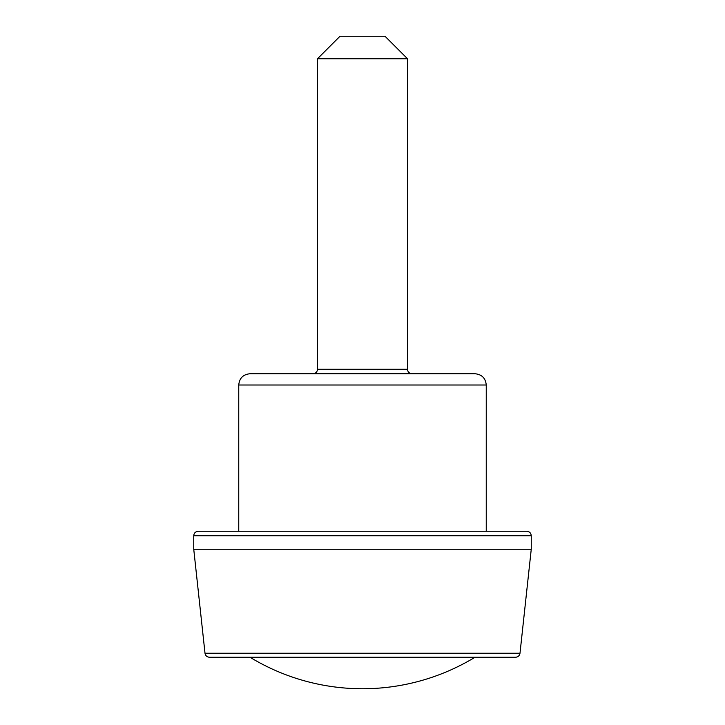 <?xml version="1.0" encoding="UTF-8"?>
<svg xmlns="http://www.w3.org/2000/svg" width="725" height="725" viewBox="0 0 725 725"><rect width="100%" height="100%" fill="white"/><g stroke="black" fill="none" stroke-linecap="round" stroke-linejoin="round"><path stroke-width="1.09" d="M475.002 373.747L249.998 373.747C243.165 374.417 239.413 378.169 238.752 385.002L486.248 385.002C485.587 378.169 481.835 374.417 475.002 373.747M313.001 373.747C315.737 373.484 317.233 371.979 317.496 369.252L317.496 58.752L407.504 58.752L407.504 369.252C407.74 371.961 409.244 373.457 411.999 373.747M519.997 653.234L205.003 653.234C205.447 655.681 206.942 657.022 209.471 657.249L515.529 657.249C518.04 657.049 519.526 655.708 519.997 653.234L531.253 549.251L531.253 535.748C530.981 533.02 529.486 531.516 526.749 531.253L198.251 531.253L486.248 531.253L486.248 385.002M531.253 549.251L193.747 549.251L193.747 535.748C193.992 533.038 195.496 531.543 198.251 531.253M317.496 58.752L339.998 36.25L385.002 36.25L407.504 58.752M317.496 369.252L407.504 369.252M531.253 535.748L193.747 535.748M249.998 657.249A216.639 216.639 0 0 0 475.002 657.249M238.752 531.253L238.752 385.002M205.003 653.234L193.747 549.251"/></g></svg>

